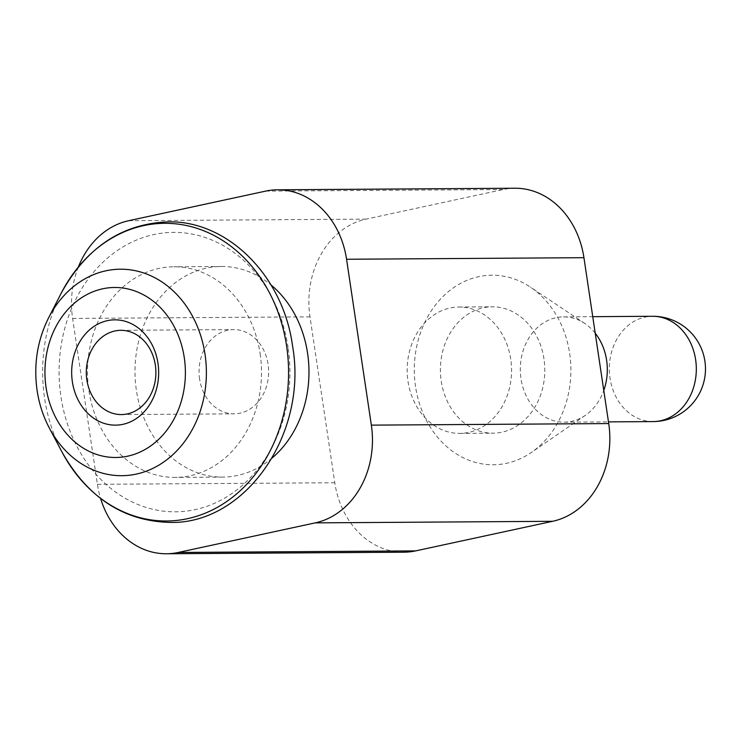 <?xml version="1.0" encoding="UTF-8"?>
<svg xmlns="http://www.w3.org/2000/svg" width="742" height="742" viewBox="0 0 742 742"><rect width="100%" height="100%" fill="white"/><g stroke="black" fill="none" stroke-linecap="round" stroke-linejoin="round"><path stroke-width="0.56" stroke-dasharray="3.71 2.78" d="M272.184 457.953A105.308 86.999 89.6 0 1 222.683 477.097A105.308 86.999 89.6 0 1 136.38 390.273A105.308 86.999 89.6 0 1 221.283 266.48A105.308 86.999 89.6 0 1 271.034 284.965M260.117 353.609A105.308 86.999 89.6 0 1 175.205 477.412A105.308 86.999 89.6 0 1 88.901 390.589A105.308 86.999 89.6 0 1 173.814 266.786A105.308 86.999 89.6 0 1 260.117 353.609M510.728 359.119A63.191 52.2 -90.4 0 0 458.946 307.03A63.191 52.2 -90.4 0 0 407.998 381.314A63.191 52.2 -90.4 0 0 459.78 433.402A63.191 52.2 -90.4 0 0 510.728 359.119M543.96 358.896A63.191 52.2 -90.4 0 0 492.178 306.808A63.191 52.2 -90.4 0 0 441.23 381.091A63.191 52.2 -90.4 0 0 493.013 433.18A63.191 52.2 -90.4 0 0 543.96 358.896M595.223 333.204A52.654 43.5 -90.4 0 0 584.761 323.447A52.654 43.5 -90.4 0 0 563.456 316.871A52.654 43.5 -90.4 0 0 521.005 378.772A52.654 43.5 -90.4 0 0 564.152 422.179A52.654 43.5 -90.4 0 0 585.364 415.325A52.654 43.5 -90.4 0 0 603.775 390.431M415.548 386.638A94.781 78.3 89.6 0 1 446.87 292.914A94.781 78.3 89.6 0 1 530.307 287.052A94.781 78.3 89.6 0 1 569.643 353.35A94.781 78.3 89.6 0 1 531.402 452.435A94.781 78.3 89.6 0 1 415.548 386.638M199.607 379.106A42.127 34.8 89.6 0 1 233.572 329.587A42.127 34.8 89.6 0 1 268.094 364.313A42.127 34.8 89.6 0 1 234.129 413.832A42.127 34.8 89.6 0 1 199.607 379.106M514.892 188.236A84.245 69.6 -90.4 0 0 503.057 189.544L366.084 219.131A84.245 69.6 -90.4 0 0 309.989 316.862L334.781 482.745A84.245 69.6 -90.4 0 0 403.824 552.196M78.383 266.925A84.245 69.6 -90.4 0 0 72.614 318.429L97.406 484.313A84.245 69.6 -90.4 0 0 100.606 498.503M62.059 452.119A148.845 122.959 89.6 0 1 44.603 398.296A148.845 122.959 89.6 0 1 61.011 293.572M288.091 347.562A139.728 115.427 -90.4 0 0 153.946 234.546A139.728 115.427 -90.4 0 0 60.927 396.636A139.728 115.427 -90.4 0 0 195.063 509.652A139.728 115.427 -90.4 0 0 288.091 347.562M48.545 317.947A103.249 85.293 -90.4 0 0 37.165 390.58A103.249 85.293 -90.4 0 0 49.278 427.921M653.173 421.586A52.654 43.5 89.6 0 1 610.017 378.179A52.654 43.5 89.6 0 1 652.478 316.277M265.682 191.111L503.057 189.544M128.709 220.699L366.084 219.131M72.614 318.429L309.989 316.862M97.406 484.313L334.781 482.745M222.683 477.097L175.205 477.412M458.946 307.03L492.178 306.808M584.761 323.447L530.307 287.052M563.456 316.871L592.756 316.676M120.816 330.329L233.572 329.587M121.373 414.574L234.129 413.832M564.152 422.179L608.477 421.883M585.364 415.325L531.402 452.435M459.78 433.402L493.013 433.18M221.283 266.48L173.814 266.786"/><path stroke-width="1.11" d="M271.034 284.965A105.308 86.999 89.6 0 1 307.587 353.294A105.308 86.999 89.6 0 1 272.184 457.953M603.775 390.431A52.654 43.5 -90.4 0 0 606.613 360.278A52.654 43.5 -90.4 0 0 595.223 333.204M86.851 379.848A42.127 34.8 89.6 0 1 120.816 330.329A42.127 34.8 89.6 0 1 155.338 365.055A42.127 34.8 89.6 0 1 121.373 414.574A42.127 34.8 89.6 0 1 86.851 379.848M72.364 381.74A52.654 43.5 -90.4 0 0 122.912 424.331A52.654 43.5 -90.4 0 0 157.963 363.246A52.654 43.5 -90.4 0 0 107.414 320.655A52.654 43.5 -90.4 0 0 72.364 381.74M100.606 498.503A84.245 69.6 -90.4 0 0 166.449 553.764L403.824 552.196A84.245 69.6 -90.4 0 0 415.668 550.889L552.632 521.301A84.245 69.6 -90.4 0 0 608.728 423.571L583.935 257.687A84.245 69.6 -90.4 0 0 514.892 188.236L277.517 189.804A84.245 69.6 -90.4 0 0 265.682 191.111L128.709 220.699A84.245 69.6 -90.4 0 0 78.383 266.925M166.449 553.764A84.245 69.6 -90.4 0 0 178.284 552.456L315.257 522.869A84.245 69.6 -90.4 0 0 371.352 425.138L346.56 259.255A84.245 69.6 -90.4 0 0 277.517 189.804M286.607 346.022A148.845 122.959 89.6 0 1 210.57 510.83A148.845 122.959 89.6 0 1 62.059 452.119C87.741 497.622 123.571 521.042 169.566 522.396C244.934 524.817 308.18 434.014 292.571 346.05C283.249 275.699 227.302 220.096 167.581 221.886C121.605 223.843 86.081 247.735 61.011 293.572A148.845 122.959 89.6 0 1 188.505 225.985A148.845 122.959 89.6 0 1 286.607 346.022M48.545 317.947C37.304 340.513 33.492 364.684 37.1 390.45C39.113 403.833 43.175 416.318 49.278 427.921A103.249 85.293 -90.4 0 0 152.286 468.647A103.249 85.293 -90.4 0 0 205.024 354.324A103.249 85.293 -90.4 0 0 136.982 271.062A103.249 85.293 -90.4 0 0 48.545 317.947L61.011 293.572M46.06 387.417A85.005 70.221 89.6 0 1 102.656 288.805A85.005 70.221 89.6 0 1 184.266 357.57A85.005 70.221 89.6 0 1 127.67 456.172A85.005 70.221 89.6 0 1 46.06 387.417M652.478 316.277A52.654 43.5 89.6 0 1 695.625 359.685A52.654 43.5 89.6 0 1 653.173 421.586A52.654 52.654 0 0 0 704.9 361.15A52.654 52.654 0 0 0 652.478 316.277L592.756 316.676M346.56 259.255L583.935 257.687M371.352 425.138L608.728 423.571M178.284 552.456L415.668 550.889M315.257 522.869L552.632 521.301M49.278 427.921L62.059 452.119M608.477 421.883L653.173 421.586"/></g></svg>

